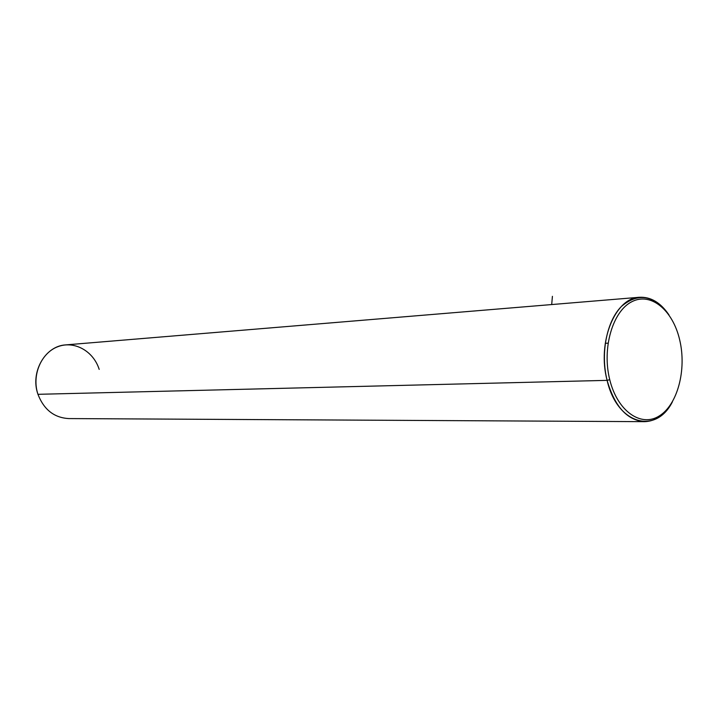 <?xml version="1.0" encoding="UTF-8"?>
<svg xmlns="http://www.w3.org/2000/svg" width="718" height="718" viewBox="0 0 718 718"><rect width="100%" height="100%" fill="white"/><g stroke="black" fill="none" stroke-linecap="round" stroke-linejoin="round"><path stroke-width="1.08" d="M99.183 369.384C93.466 351.075 74.259 340.26 57.709 346.749C41.079 352.96 31.565 375.469 37.955 394.317C30.012 372.328 45.126 345.932 65.634 344.9L639.262 297.288C614.913 298.033 596.963 342.63 607.105 380.361L37.955 394.317L607.105 380.361C614.716 406.648 627.227 420.416 644.656 421.672C655.875 421.233 665.128 414.6 672.434 401.775C655.821 435.009 617.04 424.347 607.105 380.361L609.744 379.687C601.828 348.338 612.634 311.235 631.804 301.731C650.867 291.759 672.883 310.194 679.704 339.991C686.785 369.644 677.621 404.728 659.268 415.946C641.039 427.623 617.381 411.199 609.744 379.687C617.381 411.199 641.039 427.623 659.268 415.946C677.621 404.728 686.785 369.644 679.704 339.991C672.883 310.194 650.867 291.759 631.804 301.731C612.634 311.235 601.828 348.338 609.744 379.687L607.105 380.361C600.347 353.292 606.737 321.108 621.456 306.398C638.356 292.217 654.197 295.062 668.979 314.924C660.551 302.529 650.652 296.651 639.262 297.288M605.256 343.303L608.029 343.168L605.256 343.303M644.225 421.663L68.829 418.576C54.209 417.777 43.915 409.691 37.955 394.317M551.693 304.558L552.411 296.328"/></g></svg>
